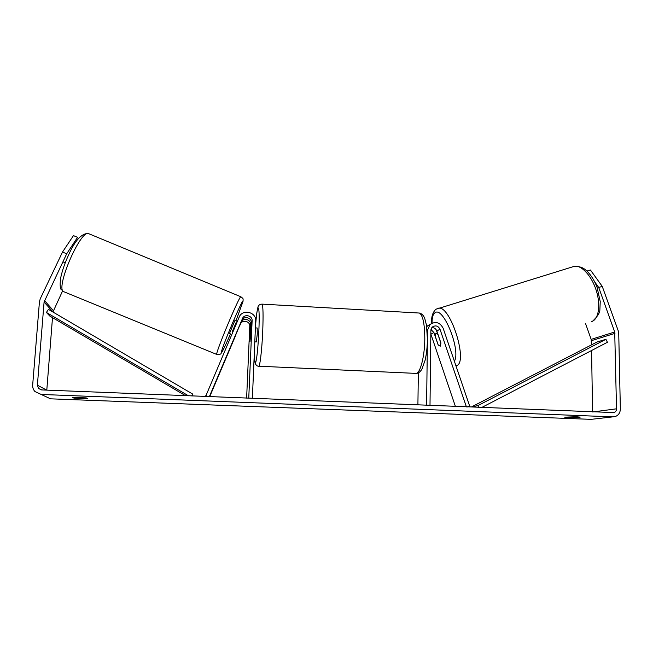 <?xml version="1.0" encoding="UTF-8"?>
<svg xmlns="http://www.w3.org/2000/svg" width="653" height="653" viewBox="0 0 653 653"><rect width="100%" height="100%" fill="white"/><g stroke="black" fill="none" stroke-linecap="round" stroke-linejoin="round"><path stroke-width="0.98" d="M240.679 323.333L241.128 322.272C242.924 317.407 251.021 319.26 250.548 324.427L250.034 341.625L251.299 322.696C251.78 317.472 243.585 315.587 241.765 320.517L235.349 335.822M205.605 396.477L239.137 317.211C242.304 308.657 256.523 311.938 255.69 320.998L252.376 398.346M209.719 396.64L235.823 335.054M240.067 325.055L240.475 324.1C242.247 319.284 250.246 321.121 249.764 326.222L246.622 398.118M209.368 396.624L242.459 318.599C244.295 313.603 252.605 315.513 252.115 320.811L248.752 398.199M207.989 396.575L205.785 395.677M63.545 262.106L65.227 262.792M234.917 320.476L229.505 333.43M235.349 335.773L240.769 322.876M232.933 331.814L232.313 331.553L236.215 322.37L236.835 322.623M236.215 322.37L232.313 331.553M586.974 271.077L590.426 269.999L602.246 286.373L598.728 287.491L614.71 331.993L616.522 408.819C616.465 410.688 615.624 411.945 614.008 412.59L41.735 389.923L38.454 388.396L37.392 385.213L44.086 302.021L66.688 253.797L62.508 252.05L73.454 235.611L77.552 237.333L66.688 253.797M72.63 397.367L86.229 397.897L87.42 398.681L73.993 398.159L72.63 397.367M576.068 416.712L564.739 417.202L576.019 417.642L580.166 417.128L576.068 416.712M591.104 419.348L50.542 398.828L34.927 391.539C33.27 389.678 32.519 387.507 32.674 385.017L39.441 301.768L40.249 298.796L62.508 252.05M602.246 286.373L618.236 330.826L618.742 333.577L620.35 408.974C620.236 412.753 618.538 415.275 615.265 416.541L612.849 416.867L41.376 394.453M585.537 323.561L591.169 339.372L591.479 344.89M591.569 350.514L592.581 411.953M46.796 390.127L52.501 317.636M52.95 312.02L62.492 291.124M78.262 238.778L77.552 237.333M598.728 287.491L594.72 281.908M576.003 416.704L576.019 417.642M74.058 397.269L73.993 398.159M467.679 406.958L469.719 406.272L443.15 328.255C439.893 322.264 435.518 321.015 430.009 324.492L427.527 330.214L427.429 337.887M437.445 332.859L435.608 329.014M426.703 326.541L429.805 324.614M455.419 406.468L430.841 333.977M466.413 406.909L440 329.251C438.122 325.774 435.575 325.031 432.368 327.022L430.882 330.394L430 405.448M431.804 327.651C434.204 327.569 435.877 328.679 436.833 330.965L440.889 342.898L440.277 346.188L438.245 345.013L435.143 335.887L435.91 333.34L438.016 334.442M427.389 341.176L426.597 405.317M418.344 372.879L417.904 404.966M430.009 324.492L426.678 326.369M437.934 344.335L433.927 332.54L430.98 329.512M254.49 348.873C254.409 360.423 254.915 364.562 256.009 361.313C257.2 355.787 258.139 345.649 258.849 330.916C260.172 301.025 257.168 300.568 255.396 327.904L257.168 327.994L257.274 333.969L256.351 341.943L254.792 341.87M255.217 332.067L255.054 335.724M250.328 330.418L250.842 327.667L250.981 328.965L250.034 341.625L250.328 330.418M440.922 343.258L437.934 334.467M605.919 339.315L477.808 405.635L471.49 406.941L597.111 341.984L605.919 339.315L607.437 342.278L481.677 407.521M477.808 405.635L478.698 407.399M188.439 395.791L46.404 312.452L49.742 316.011L185.542 395.677M192.651 395.955L192.831 394.151L191.745 395.922M46.404 312.452L48.444 309.375L192.831 394.151M251.299 322.696L252.115 320.811M241.765 320.517L242.459 318.599M249.764 326.222L250.548 324.427M240.475 324.1L241.128 322.272M216.69 354.408L63.112 291.434C56.272 285.924 80.082 231.064 88.212 233.472L89.339 233.937M241.014 296.829L240.794 296.74C238.892 296.911 216.07 351.33 216.69 354.269L216.918 354.497C219.694 354.571 221.106 354.138 221.155 353.2C221.391 353.608 225.718 345.159 230.517 333.846C224.803 346.988 221.751 353.167 221.359 352.375C221.147 348.775 244.802 293.287 242.883 301.825L235.929 320.892L243.063 301.262M589.063 419.585L612.849 416.867M53.326 310.567L44.486 300.535M52.95 311.971L44.086 302.021M46.73 390.119L37.392 385.213M592.736 411.961L616.522 408.819M591.406 340.67L614.963 333.373M591.169 339.372L614.71 331.993M436.833 330.965L440 329.251M430.915 334.181L433.927 332.54M261.771 304.11L262.155 304.135C263.11 306.428 263.306 315.244 262.751 330.573C261.984 350.122 259.723 368.667 258.523 366.194L415.104 373.353C419.455 375.891 424.687 358.015 424.801 338.997C424.719 324.076 422.932 315.423 419.438 313.048C421.83 313.636 423.601 315.44 424.752 318.444L426.499 325.227L427.421 339.527C427.291 347.167 426.507 354.097 425.087 360.325L421.887 369.223C420.197 371.924 418.369 373.32 416.418 373.41M591.463 321.627L591.814 321.513C598.63 319.26 600.891 305.22 596.344 290.748C591.887 276.26 581.815 265.159 574.632 266.22C582.639 266.775 584.141 268.661 587.374 271.468C591.34 275.582 594.565 280.847 597.046 287.263L600.238 301.555L599.862 310.126C599.723 313.024 597.332 316.697 592.671 321.137M454.39 361.248C461.116 350.326 443.158 305.824 435.02 312.754C432.947 314.142 431.968 317.603 432.074 323.121M437.053 308.591L438.645 308.126C450.766 305.645 468.568 363.215 456.414 365.639M243.12 300.96C242.761 298.658 244.206 299.27 240.794 296.74L88.212 233.472C81.527 233.382 74.964 240.573 68.541 255.045C64.925 262.939 62.362 270.293 60.851 277.109C59.79 283.892 59.945 288.136 61.333 289.859M237.325 321.472L234.868 320.46M63.365 291.695L62.378 291.026M38.454 388.396L41.4 389.898M614.008 412.59L612.661 412.753M255.396 327.871C256.564 311.097 258.074 305.498 258.678 305.726C259.061 304.845 260.221 304.314 262.155 304.135L419.438 313.048M254.482 349.2C254.45 363.827 255.062 362.04 255.347 363.729C256.278 365.402 257.339 366.227 258.523 366.194M431.788 323.259C431.143 317.252 432.498 312.591 435.853 309.277L574.632 266.22M436.22 333.267L437.477 332.867"/></g></svg>
